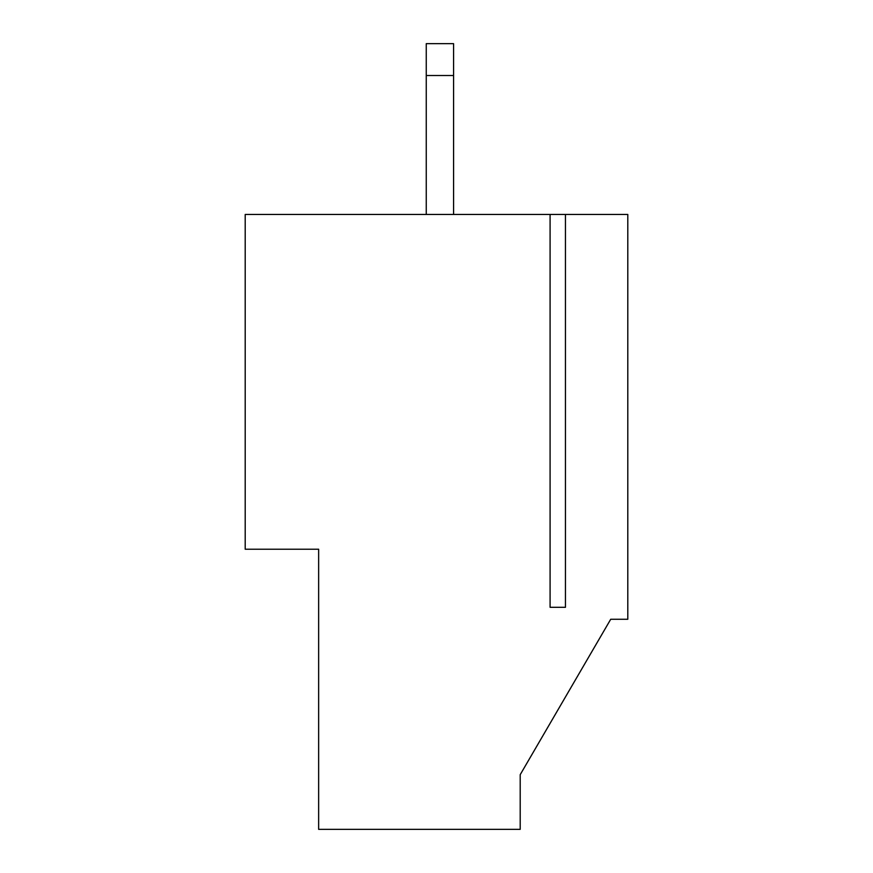 <?xml version="1.0" encoding="UTF-8"?>
<svg xmlns="http://www.w3.org/2000/svg" width="873" height="873" viewBox="0 0 873 873"><rect width="100%" height="100%" fill="white"/><g stroke="black" fill="none" stroke-linecap="round" stroke-linejoin="round"><path stroke-width="1.31" d="M550.088 214.452L627.796 214.452L627.796 619.263L610.718 619.263L520.199 774.689L520.199 829.35L318.645 829.35L318.645 549.226L245.204 549.226L245.204 214.452L550.088 214.452L550.088 607.302L565.453 607.302L550.088 607.302M453.578 214.452L453.578 43.65L426.253 43.65L426.253 214.452M453.578 75.525L426.253 75.525M565.453 214.452L565.453 607.302"/></g></svg>
